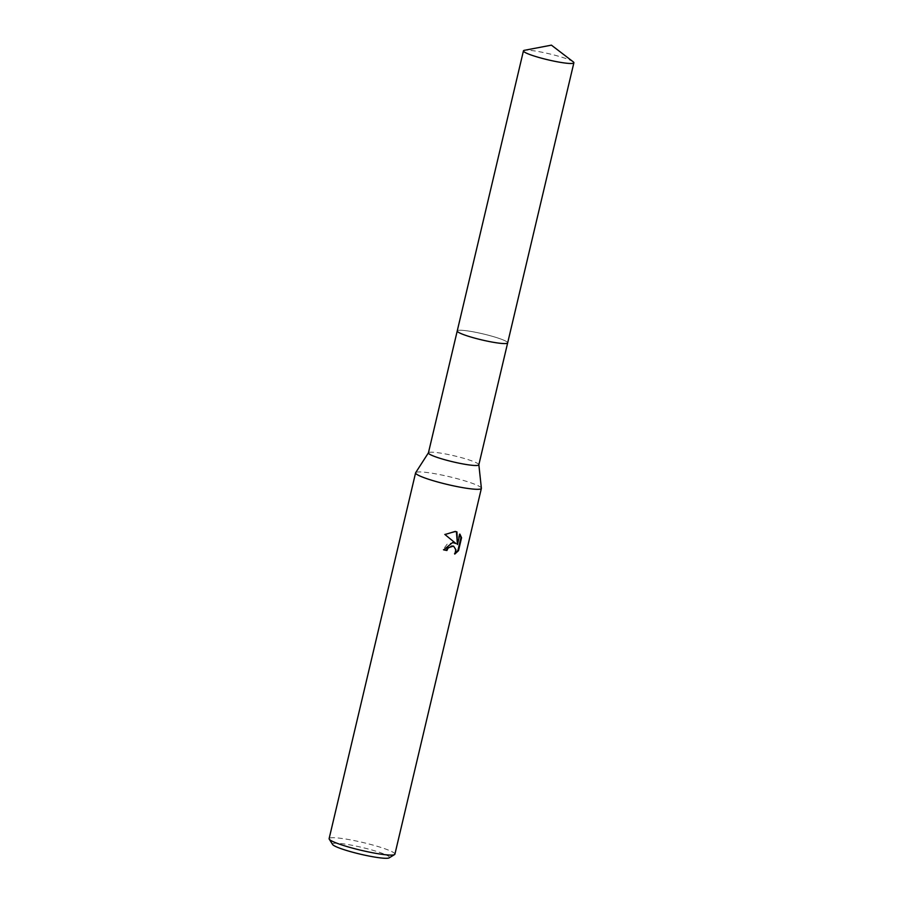 <?xml version="1.0" encoding="UTF-8"?>
<svg xmlns="http://www.w3.org/2000/svg" width="903" height="903" viewBox="0 0 903 903"><rect width="100%" height="100%" fill="white"/><g stroke="black" fill="none" stroke-linecap="round" stroke-linejoin="round"><path stroke-width="0.68" stroke-dasharray="4.51 3.39" d="M478.838 464.797A25.905 3.07 13.3 0 0 478.85 464.673A25.905 3.07 13.3 0 0 465.88 458.938A25.905 3.07 13.3 0 0 440.608 453.114A25.905 3.07 13.3 0 0 428.474 452.764A25.905 3.07 13.3 0 0 428.417 452.877M495.476 342.643A25.905 3.07 13.3 0 0 507.667 342.869A25.905 3.07 13.3 0 0 495.16 337.146A25.905 3.07 13.3 0 0 469.425 331.175A25.905 3.07 13.3 0 0 457.245 330.949A25.905 3.07 13.3 0 0 469.741 336.672A25.905 3.07 13.3 0 0 495.476 342.643M481.378 488.218A33.795 4.007 13.3 0 0 464.458 480.746A33.795 4.007 13.3 0 0 431.487 473.138A33.795 4.007 13.3 0 0 415.662 472.687M394.904 854.182A33.795 4.007 13.3 0 0 378.594 846.709A33.795 4.007 13.3 0 0 345.014 838.921A33.795 4.007 13.3 0 0 329.121 838.627M389.193 857.85A29.291 3.465 13.3 0 0 376.799 851.473A29.291 3.465 13.3 0 0 346.255 844.271A29.291 3.465 13.3 0 0 332.586 844.474M456.399 531.709L444.378 534.283L455.372 543.279M444.378 534.271L444.965 534.542M456.399 531.664L456.963 531.912M459.819 534.531L459.334 533.854L456.873 544.295M459.334 533.854L459.92 534.113M454.751 542.906L447.696 543.471L443.057 549.634A32.666 3.872 13.3 0 0 443.678 549.746M453.408 546.157L455.338 549.509L454.198 553.821L455.293 553.121M454.198 553.821L454.773 554.081M443.057 549.634L443.644 549.882M573.224 61.822A25.916 3.07 13.3 0 0 570.267 60.23A25.916 3.07 13.3 0 0 545.435 52.95A25.916 3.07 13.3 0 0 524.462 50.297M507.644 342.937L507.667 342.869A25.916 3.07 13.3 0 0 504.055 340.318A25.916 3.07 13.3 0 0 476.028 332.372A25.916 3.07 13.3 0 0 457.234 330.949L457.223 331.017M455.033 543.03L454.457 542.771"/><path stroke-width="1.35" d="M457.223 331.017L428.417 452.877A25.905 3.07 13.3 0 0 440.924 458.6A25.905 3.07 13.3 0 0 466.659 464.571A25.905 3.07 13.3 0 0 478.838 464.797L507.644 342.937M428.428 452.821L415.662 472.687A33.795 4.007 13.3 0 0 415.594 472.833A33.795 4.007 13.3 0 0 431.905 480.306A33.795 4.007 13.3 0 0 465.474 488.094A33.795 4.007 13.3 0 0 481.378 488.388A33.795 4.007 13.3 0 0 481.378 488.218L478.85 464.74M452.606 542.522L455.936 543.538L444.965 534.542L455.236 531.415L456.963 531.912L457.449 544.554L459.92 534.113L461.568 537.77L458.521 550.649L454.773 554.081L455.913 549.758L453.701 546.27L451.793 545.988L447.99 548.223L446.929 550.491A33.795 4.007 -166.7 0 1 443.644 549.882L452.606 542.522M415.594 472.833L329.121 838.627A33.795 4.007 13.3 0 0 329.245 839.147A33.795 4.007 13.3 0 0 379.012 853.877A33.795 4.007 13.3 0 0 394.555 854.588A33.795 4.007 13.3 0 0 394.904 854.182L481.378 488.388M329.245 839.147L332.586 844.474A29.291 3.465 13.3 0 0 375.716 857.24A29.291 3.465 13.3 0 0 389.193 857.85L394.555 854.588M443.678 549.746A32.666 3.872 13.3 0 0 446.353 550.243L447.425 547.963L453.408 546.157M446.353 550.243L446.929 550.491M454.751 542.906L455.936 543.538M457.449 544.554L456.399 531.709M455.293 553.121L457.934 550.39L460.97 537.511L461.568 537.77M460.97 537.511L459.819 534.531M457.934 550.39L458.521 550.649M527.059 53.424A25.916 3.07 13.3 0 0 555.085 61.37A25.916 3.07 13.3 0 0 573.879 62.792A25.916 3.07 13.3 0 0 573.224 61.822L551.417 45.15L524.462 50.297A25.916 3.07 13.3 0 0 523.447 50.861A25.916 3.07 13.3 0 0 527.059 53.424M523.447 50.861L457.234 330.949A25.916 3.07 13.3 0 0 460.846 333.512A25.916 3.07 13.3 0 0 488.873 341.458A25.916 3.07 13.3 0 0 507.667 342.869L573.879 62.792M453.701 546.27L453.137 546.022"/></g></svg>
